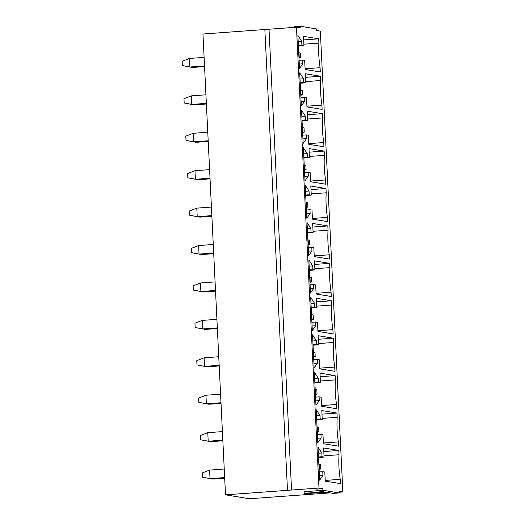 <?xml version="1.0" encoding="UTF-8"?>
<svg xmlns="http://www.w3.org/2000/svg" width="525" height="525" viewBox="0 0 525 525"><rect width="100%" height="100%" fill="white"/><g stroke="black" fill="none" stroke-linecap="round" stroke-linejoin="round"><path stroke-width="0.79" d="M300.832 90.221L301.042 94.5L302.407 94.723L302.197 90.451L300.549 90.136L302.197 90.451L302.407 94.723L300.805 95.347L302.407 94.723L301.042 94.5L300.832 90.221M191.723 104.422L206.358 103.359L191.723 104.422L194.453 104.869L206.391 104.002L194.453 104.869L184.177 102.985L183.967 98.707L191.31 95.872L191.723 104.422L191.31 95.872L205.938 94.808L191.31 95.872L183.967 98.707L184.177 102.985L191.723 104.422M299.001 52.802L299.211 57.081L300.576 57.304L300.366 53.025L298.718 52.717L300.366 53.025L300.576 57.304L298.974 57.921L300.576 57.304L299.211 57.081L299.001 52.802M189.899 67.003L204.527 65.94L189.899 67.003L192.623 67.449L204.56 66.583L192.623 67.449L182.346 65.566L182.136 61.287L189.479 58.446L189.899 67.003L189.479 58.446L204.107 57.383L189.479 58.446L182.136 61.287L182.346 65.566L189.899 67.003M302.662 127.647L302.873 131.919L304.238 132.149L304.027 127.87L302.38 127.555L304.027 127.87L304.238 132.149L302.636 132.766L304.238 132.149L302.873 131.919L302.662 127.647M193.554 141.842L208.189 140.779L193.554 141.842L196.284 142.288L208.222 141.422L196.284 142.288L186.001 140.405L185.798 136.132L193.141 133.291L193.554 141.842L193.141 133.291L207.769 132.228L193.141 133.291L185.798 136.132L186.001 140.405L193.554 141.842M304.493 165.067L304.703 169.345L306.068 169.568L305.858 165.29L304.211 164.981L305.858 165.29L306.068 169.568L304.467 170.185L306.068 169.568L304.703 169.345L304.493 165.067M195.385 179.268L210.02 178.205L195.385 179.268L198.115 179.714L210.052 178.848L198.115 179.714L187.832 177.831L187.622 173.552L194.965 170.71L195.385 179.268L194.965 170.71L209.6 169.647L194.965 170.71L187.622 173.552L187.832 177.831L195.385 179.268M306.324 202.486L306.534 206.765L307.893 206.988L307.689 202.716L306.042 202.401L307.689 202.716L307.893 206.988L306.298 207.611L307.893 206.988L306.534 206.765L306.324 202.486M197.216 216.687L211.851 215.624L197.216 216.687L199.946 217.133L211.877 216.267L199.946 217.133L189.663 215.25L189.453 210.971L196.796 208.136L197.216 216.687L196.796 208.136L211.431 207.073L196.796 208.136L189.453 210.971L189.663 215.25L197.216 216.687M308.155 239.912L308.365 244.191L309.724 244.414L309.514 240.135L307.873 239.82L309.514 240.135L309.724 244.414L308.129 245.031L309.724 244.414L308.365 244.191L308.155 239.912M199.047 254.107L213.682 253.043L199.047 254.107L201.777 254.553L213.708 253.687L201.777 254.553L191.494 252.669L191.284 248.397L198.627 245.556L199.047 254.107L198.627 245.556L213.262 244.493L198.627 245.556L191.284 248.397L191.494 252.669L199.047 254.107M309.986 277.331L310.19 281.61L311.555 281.833L311.345 277.554L309.704 277.246L311.345 277.554L311.555 281.833L309.96 282.45L311.555 281.833L310.19 281.61L309.986 277.331M200.878 291.533L215.506 290.469L200.878 291.533L203.608 291.979L215.539 291.113L203.608 291.979L193.325 290.095L193.115 285.817L200.458 282.975L200.878 291.533L200.458 282.975L215.093 281.912L200.458 282.975L193.115 285.817L193.325 290.095L200.878 291.533M311.811 314.751L312.021 319.029L313.386 319.252L313.176 314.98L311.535 314.665L313.176 314.98L313.386 319.252L311.784 319.876L313.386 319.252L312.021 319.029L311.811 314.751M202.709 328.952L217.337 327.889L202.709 328.952L205.433 329.398L217.37 328.532L205.433 329.398L195.156 327.515L194.946 323.236L202.289 320.401L202.709 328.952L202.289 320.401L216.923 319.338L202.289 320.401L194.946 323.236L195.156 327.515L202.709 328.952M313.642 352.177L313.852 356.455L315.217 356.678L315.007 352.4L313.366 352.085L315.007 352.4L315.217 356.678L313.615 357.295L315.217 356.678L313.852 356.455L313.642 352.177M204.54 366.371L219.168 365.308L204.54 366.371L207.263 366.817L219.201 365.951L207.263 366.817L196.987 364.934L196.777 360.662L204.12 357.82L204.54 366.371L204.12 357.82L218.748 356.757L204.12 357.82L196.777 360.662L196.987 364.934L204.54 366.371M315.473 389.596L315.683 393.875L317.048 394.098L316.838 389.819L315.19 389.511L316.838 389.819L317.048 394.098L315.446 394.715L317.048 394.098L315.683 393.875L315.473 389.596M206.371 403.797L220.999 402.734L206.371 403.797L209.094 404.243L221.032 403.377L209.094 404.243L198.817 402.36L198.607 398.081L205.951 395.24L206.371 403.797L205.951 395.24L220.579 394.177L205.951 395.24L198.607 398.081L198.817 402.36L206.371 403.797M317.303 427.015L317.513 431.294L318.878 431.517L318.668 427.245L317.021 426.93L318.668 427.245L318.878 431.517L317.277 432.141L318.878 431.517L317.513 431.294L317.303 427.015M208.195 441.217L222.83 440.153L208.195 441.217L210.925 441.663L222.863 440.797L210.925 441.663L200.648 439.779L200.438 435.501L207.782 432.666L208.195 441.217L207.782 432.666L222.41 431.602L207.782 432.666L200.438 435.501L200.648 439.779L208.195 441.217M319.134 464.441L319.344 468.72L320.709 468.943L320.499 464.664L318.852 464.349L320.499 464.664L320.709 468.943L319.108 469.56L320.709 468.943L319.344 468.72L319.134 464.441M210.026 478.636L224.661 477.573L210.026 478.636L212.756 479.082L224.693 478.216L212.756 479.082L202.473 477.199L202.269 472.927L209.613 470.085L210.026 478.636L209.613 470.085L224.241 469.022L209.613 470.085L202.269 472.927L202.473 477.199L210.026 478.636M316.509 30.516L320.329 31.139L316.509 30.516L316.431 28.914L300.202 26.25L300.28 27.851L296.461 27.228L300.28 27.851L300.202 26.25L294.308 26.677L294.341 27.379L294.308 26.677L300.202 26.25L316.431 28.914L316.509 30.516M287.497 490.337L291.559 490.042L269.023 29.216L202.965 34.013L296.461 27.228L318.997 488.047L322.816 488.677L322.895 490.278L339.124 492.942L339.045 491.334L342.864 491.964L320.329 31.139L342.864 491.964L339.091 492.233L342.864 491.964L339.045 491.334L339.124 492.942L333.231 493.369L326.104 492.201L306.187 493.644L304.211 493.323L304.132 491.715L317.323 490.757L304.132 491.715L304.211 493.323L324.128 491.873L317.002 490.704L316.923 489.103L322.816 488.677L318.997 488.047L225.501 494.832L202.965 34.013L225.501 494.832L249.368 498.75L225.501 494.832L287.497 490.337L264.843 29.472M323.807 451.553L338.809 450.463L323.636 447.976L338.809 450.463L339.019 454.742C338.513 462.788 338.914 470.984 340.22 479.332L340.43 483.61L325.257 481.117L340.43 483.61L340.22 479.332C338.914 470.984 338.513 462.788 339.019 454.742L338.809 450.463L323.807 451.553M321.116 438.014L317.796 442.772L316.175 409.631L320.02 415.564L320.204 419.304L322.245 419.639L321.805 410.55L336.978 413.044L337.188 417.316C336.683 425.368 337.083 433.565 338.389 441.912L338.599 446.184L323.426 443.697L322.98 434.608L320.933 434.273L321.116 438.014L317.579 438.27L321.116 438.014L320.933 434.273L322.98 434.608L323.426 443.697L338.599 446.184L338.389 441.912C337.083 433.565 336.683 425.368 337.188 417.316L336.978 413.044L321.805 410.55L322.245 419.639L320.204 419.304L320.02 415.564L316.175 409.631L317.796 442.772L321.116 438.014M317.454 363.175L314.14 367.933L312.519 334.786L316.358 340.718L316.542 344.459L318.59 344.8L318.143 335.711L333.316 338.198L333.526 342.477C333.021 350.523 333.421 358.719 334.727 367.067L334.937 371.346L319.764 368.852L319.318 359.769L317.271 359.428L317.454 363.175L313.917 363.431L317.454 363.175L317.271 359.428L319.318 359.769L319.764 368.852L334.937 371.346L334.727 367.067C333.421 358.719 333.021 350.523 333.526 342.477L333.316 338.198L318.143 335.711L318.59 344.8L316.542 344.459L316.358 340.718L312.519 334.786L314.14 367.933L317.454 363.175M313.799 288.33L310.478 293.088L308.858 259.941L312.697 265.88L312.88 269.62L314.928 269.955L314.482 260.866L329.654 263.353L329.864 267.632C329.359 275.678 329.759 283.881 331.065 292.222L331.275 296.5L316.103 294.013L315.656 284.924L313.615 284.589L313.799 288.33L310.255 288.586L313.799 288.33L313.615 284.589L315.656 284.924L316.103 294.013L331.275 296.5L331.065 292.222C329.759 283.881 329.359 275.678 329.864 267.632L329.654 263.353L314.482 260.866L314.928 269.955L312.88 269.62L312.697 265.88L308.858 259.941L310.478 293.088L313.799 288.33M310.137 213.485L306.817 218.243L305.196 185.102L309.035 191.034L309.218 194.775L311.266 195.11L310.82 186.021L325.992 188.514L326.202 192.787C325.697 200.839 326.104 209.035 327.41 217.383L327.613 221.655L312.441 219.168L312.001 210.079L309.953 209.744L310.137 213.485L306.593 213.741L310.137 213.485L309.953 209.744L312.001 210.079L312.441 219.168L327.613 221.655L327.41 217.383C326.104 209.035 325.697 200.839 326.202 192.787L325.992 188.514L310.82 186.021L311.266 195.11L309.218 194.775L309.035 191.034L305.196 185.102L306.817 218.243L310.137 213.485M306.475 138.646L303.155 143.404L301.534 110.257L305.379 116.189L305.563 119.93L307.604 120.271L307.164 111.182L322.337 113.669L322.547 117.948C322.042 125.993 322.442 134.19 323.748 142.537L323.958 146.816L308.785 144.322L308.339 135.24L306.292 134.899L306.475 138.646L302.938 138.902L306.475 138.646L306.292 134.899L308.339 135.24L308.785 144.322L323.958 146.816L323.748 142.537C322.442 134.19 322.042 125.993 322.547 117.948L322.337 113.669L307.164 111.182L307.604 120.271L305.563 119.93L305.379 116.189L301.534 110.257L303.155 143.404L306.475 138.646M302.813 63.801L299.493 68.558L297.872 35.411L301.717 41.35L301.901 45.091L303.942 45.426L303.502 36.337L318.675 38.824L318.885 43.103C318.38 51.148 318.78 59.345 320.086 67.692L320.296 71.971L305.123 69.484L304.677 60.395L302.63 60.06L302.813 63.801L299.276 64.057L302.813 63.801L302.63 60.06L304.677 60.395L305.123 69.484L320.296 71.971L320.086 67.692C318.78 59.345 318.38 51.148 318.885 43.103L318.675 38.824L303.502 36.337L303.942 45.426L301.901 45.091L301.717 41.35L297.872 35.411L299.493 68.558L302.813 63.801M304.644 101.22L301.324 105.978L299.703 72.837L303.548 78.77L303.732 82.51L305.773 82.845L305.333 73.756L320.506 76.25L320.716 80.522C320.211 88.574 320.611 96.771 321.917 105.118L322.127 109.39L306.954 106.903L306.508 97.814L304.461 97.479L304.644 101.22L301.107 101.476L304.644 101.22L304.461 97.479L306.508 97.814L306.954 106.903L322.127 109.39L321.917 105.118C320.611 96.771 320.211 88.574 320.716 80.522L320.506 76.25L305.333 73.756L305.773 82.845L303.732 82.51L303.548 78.77L299.703 72.837L301.324 105.978L304.644 101.22M308.306 176.065L304.986 180.823L303.365 147.676L307.21 153.615L307.387 157.356L309.435 157.69L308.989 148.601L324.168 151.088L324.371 155.367C323.873 163.413 324.273 171.616 325.579 179.957L325.789 184.236L310.61 181.748L310.17 172.659L308.123 172.325L308.306 176.065L304.769 176.321L308.306 176.065L308.123 172.325L310.17 172.659L310.61 181.748L325.789 184.236L325.579 179.957C324.273 171.616 323.873 163.413 324.371 155.367L324.168 151.088L308.989 148.601L309.435 157.69L307.387 157.356L307.21 153.615L303.365 147.676L304.986 180.823L308.306 176.065M311.968 250.911L308.647 255.668L307.027 222.521L310.866 228.454L311.049 232.194L313.097 232.536L312.651 223.447L327.823 225.934L328.033 230.213C327.528 238.258 327.928 246.455 329.234 254.802L329.444 259.081L314.272 256.587L313.825 247.505L311.784 247.163L311.968 250.911L308.424 251.167L311.968 250.911L311.784 247.163L313.825 247.505L314.272 256.587L329.444 259.081L329.234 254.802C327.928 246.455 327.528 238.258 328.033 230.213L327.823 225.934L312.651 223.447L313.097 232.536L311.049 232.194L310.866 228.454L307.027 222.521L308.647 255.668L311.968 250.911M315.623 325.749L312.309 330.507L310.688 297.367L314.527 303.299L314.711 307.04L316.759 307.374L316.312 298.285L331.485 300.779L331.695 305.051C331.19 313.103 331.59 321.3 332.896 329.647L333.106 333.92L317.933 331.433L317.487 322.343L315.446 322.009L315.623 325.749L312.086 326.005L315.623 325.749L315.446 322.009L317.487 322.343L317.933 331.433L333.106 333.92L332.896 329.647C331.59 321.3 331.19 313.103 331.695 305.051L331.485 300.779L316.312 298.285L316.759 307.374L314.711 307.04L314.527 303.299L310.688 297.367L312.309 330.507L315.623 325.749M319.285 400.595L315.965 405.352L314.344 372.205L318.189 378.144L318.373 381.885L320.421 382.22L319.974 373.131L335.147 375.618L335.357 379.897C334.852 387.942 335.252 396.145 336.558 404.486L336.768 408.765L321.595 406.278L321.149 397.189L319.102 396.854L319.285 400.595L315.748 400.851L319.285 400.595L319.102 396.854L321.149 397.189L321.595 406.278L336.768 408.765L336.558 404.486C335.252 396.145 334.852 387.942 335.357 379.897L335.147 375.618L319.974 373.131L320.421 382.22L318.373 381.885L318.189 378.144L314.344 372.205L315.965 405.352L319.285 400.595M322.947 475.44L319.627 480.198L318.006 447.051L321.851 452.983L322.035 456.724L324.076 457.065L323.636 447.976L324.076 457.065L322.035 456.724L321.851 452.983L318.006 447.051L319.627 480.198L322.947 475.44L319.41 475.696L322.947 475.44L322.763 471.693L322.947 475.44M325.257 481.117L324.811 472.034L322.763 471.693L324.811 472.034L325.257 481.117M321.976 414.133L336.978 413.044L321.976 414.133M320.145 376.707L335.147 375.618L320.145 376.707M318.321 339.288L333.316 338.198L318.321 339.288M316.49 301.868L331.485 300.779L316.49 301.868M314.659 264.442L329.654 263.353L314.659 264.442M312.828 227.023L327.823 225.934L312.828 227.023M310.997 189.604L325.992 188.514L310.997 189.604M309.166 152.178L324.168 151.088L309.166 152.178M307.335 114.758L322.337 113.669L307.335 114.758M305.504 77.339L320.506 76.25L305.504 77.339M303.673 39.913L318.675 38.824L303.673 39.913M330.245 492.877L249.368 498.75L330.245 492.877M298.18 41.606L301.717 41.35L298.18 41.606M298.358 45.347L301.901 45.091L298.358 45.347M298.384 45.826L303.942 45.426L298.384 45.826M303.883 44.192L318.885 43.103L303.883 44.192M305.091 68.782L320.086 67.692L305.091 68.782M299.092 60.316L302.63 60.06L299.092 60.316M300.005 79.026L303.548 78.77L300.005 79.026M300.188 82.766L303.732 82.51L300.188 82.766M300.215 83.252L305.773 82.845L300.215 83.252M305.714 81.611L320.716 80.522L305.714 81.611M306.915 106.201L321.917 105.118L306.915 106.201M300.923 97.735L304.461 97.479L300.923 97.735M301.836 116.445L305.379 116.189L301.836 116.445M302.019 120.192L305.563 119.93L302.019 120.192M302.046 120.671L307.604 120.271L302.046 120.671M307.545 119.037L322.547 117.948L307.545 119.037M308.746 143.627L323.748 142.537L308.746 143.627M302.754 135.161L306.292 134.899L302.754 135.161M303.667 153.871L307.21 153.615L303.667 153.871M303.85 157.612L307.387 157.356L303.85 157.612M303.877 158.091L309.435 157.69L303.877 158.091M309.376 156.457L324.371 155.367L309.376 156.457M310.577 181.046L325.579 179.957L310.577 181.046M304.585 172.581L308.123 172.325L304.585 172.581M305.498 191.29L309.035 191.034L305.498 191.29M305.681 195.031L309.218 194.775L305.681 195.031M305.707 195.517L311.266 195.11L305.707 195.517M311.207 193.876L326.202 192.787L311.207 193.876M312.408 218.466L327.41 217.383L312.408 218.466M306.416 210L309.953 209.744L306.416 210M307.328 228.71L310.866 228.454L307.328 228.71M307.512 232.457L311.049 232.194L307.512 232.457M307.538 232.936L313.097 232.536L307.538 232.936M313.038 231.302L328.033 230.213L313.038 231.302M314.239 255.892L329.234 254.802L314.239 255.892M308.241 247.426L311.784 247.163L308.241 247.426M309.159 266.136L312.697 265.88L309.159 266.136M309.343 269.876L312.88 269.62L309.343 269.876M309.363 270.355L314.928 269.955L309.363 270.355M314.869 268.721L329.864 267.632L314.869 268.721M316.07 293.311L331.065 292.222L316.07 293.311M310.072 284.845L313.615 284.589L310.072 284.845M310.99 303.555L314.527 303.299L310.99 303.555M311.174 307.296L314.711 307.04L311.174 307.296M311.194 307.781L316.759 307.374L311.194 307.781M316.7 306.141L331.695 305.051L316.7 306.141M317.901 330.73L332.896 329.647L317.901 330.73M311.902 322.265L315.446 322.009L311.902 322.265M312.821 340.974L316.358 340.718L312.821 340.974M313.005 344.722L316.542 344.459L313.005 344.722M313.025 345.201L318.59 344.8L313.025 345.201M318.524 343.567L333.526 342.477L318.524 343.567M319.732 368.156L334.727 367.067L319.732 368.156M313.733 359.691L317.271 359.428L313.733 359.691M314.652 378.4L318.189 378.144L314.652 378.4M314.836 382.141L318.373 381.885L314.836 382.141M314.856 382.62L320.421 382.22L314.856 382.62M320.355 380.986L335.357 379.897L320.355 380.986M321.562 405.576L336.558 404.486L321.562 405.576M315.564 397.11L319.102 396.854L315.564 397.11M316.483 415.82L320.02 415.564L316.483 415.82M316.66 419.56L320.204 419.304L316.66 419.56M316.687 420.046L322.245 419.639L316.687 420.046M322.186 418.405L337.188 417.316L322.186 418.405M323.387 443.002L338.389 441.912L323.387 443.002M317.395 434.529L320.933 434.273L317.395 434.529M318.308 453.239L321.851 452.983L318.308 453.239M318.491 456.986L322.035 456.724L318.491 456.986M318.517 457.465L324.076 457.065L318.517 457.465M324.017 455.831L339.019 454.742L324.017 455.831M325.218 480.421L340.22 479.332L325.218 480.421M319.226 471.955L322.763 471.693L319.226 471.955M318.997 488.047L296.461 27.228L269.023 29.216L291.559 490.042L318.997 488.047M322.816 488.677L316.923 489.103L317.002 490.704L322.895 490.278L322.816 488.677M339.124 492.942L322.895 490.278L317.002 490.704L324.128 491.873L304.211 493.323L306.187 493.644L326.104 492.201L333.231 493.369L339.124 492.942"/></g></svg>
